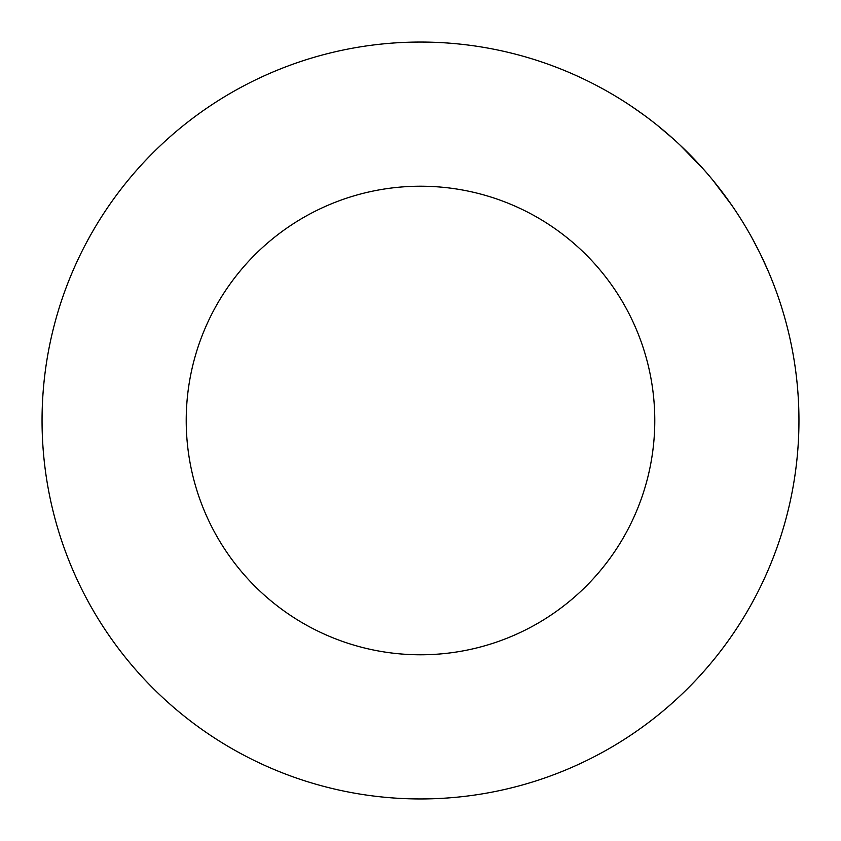 <?xml version="1.0" encoding="UTF-8"?>
<svg xmlns="http://www.w3.org/2000/svg" width="841" height="841" viewBox="0 0 841 841"><rect width="100%" height="100%" fill="white"/><g stroke="black" fill="none" stroke-linecap="round" stroke-linejoin="round"><path stroke-width="1.26" d="M186.218 420.5A234.282 234.282 0 0 1 420.5 186.218A234.282 234.282 0 0 1 654.782 420.5A234.282 234.282 0 0 1 420.5 654.782A234.282 234.282 0 0 1 186.218 420.5M42.05 420.5A378.45 378.45 0 0 0 420.5 798.95A378.45 378.45 0 0 0 798.95 420.5A378.45 378.45 0 0 0 420.5 42.05A378.45 378.45 0 0 0 42.05 420.5M635.281 108.899L642.377 113.913M643.491 114.723L645.163 115.942M645.51 116.205L648.253 118.255M754.451 242.45L760.201 253.677M760.569 254.434L768.464 271.685M752.642 239.096L759.886 253.046M760.222 253.74L761.62 256.61M761.988 257.388L763.954 261.551M764.133 261.95L767.465 269.372M696.012 161.041L696.8 161.882M697.326 162.45L705.189 171.154M677.51 142.697L681.242 146.208M682.503 147.406L686.277 151.086M688.947 153.745L689.851 154.66M660.406 127.8L664.716 131.385M666.23 132.678L667.113 133.435M667.933 134.139L669.289 135.317M670.435 136.326L671.728 137.472M657.126 125.151L673.168 138.754M709.278 175.885L712.506 179.753M712.811 180.132L731.765 205.236M732.048 205.646L734.897 209.829M664.695 131.375L667.649 133.898M680.012 145.041L703.181 168.873M631.927 106.618L644.605 115.543"/></g></svg>

